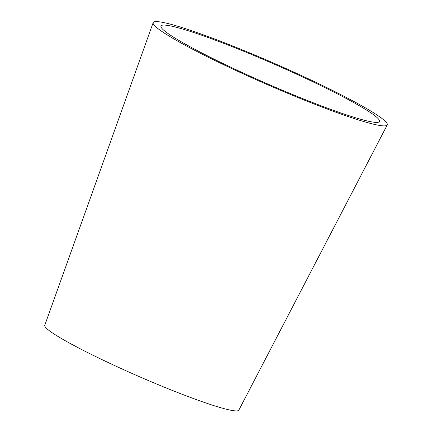<?xml version="1.0" encoding="UTF-8"?>
<svg xmlns="http://www.w3.org/2000/svg" width="432" height="432" viewBox="0 0 432 432"><rect width="100%" height="100%" fill="white"/><g stroke="black" fill="none" stroke-linecap="round" stroke-linejoin="round"><path stroke-width="0.65" d="M351.416 116.478A119.243 10.384 23.6 0 0 379.48 121.538A119.243 10.384 23.6 0 0 274.396 64.228A119.243 10.384 23.6 0 0 160.942 26.06A119.243 10.384 23.6 0 0 229.36 66.55A119.243 10.384 23.6 0 0 351.416 116.478M357.199 119.524A127.732 11.124 23.6 0 0 387.256 124.94A127.732 11.124 23.6 0 0 274.687 63.547A127.732 11.124 23.6 0 0 153.16 22.669A127.732 11.124 23.6 0 0 226.449 66.042A127.732 11.124 23.6 0 0 357.199 119.524M153.16 22.669L44.744 325.323A105.916 9.223 23.6 0 0 105.511 361.287A105.916 9.223 23.6 0 0 213.932 405.637A105.916 9.223 23.6 0 0 238.853 410.13L387.256 124.94"/></g></svg>
